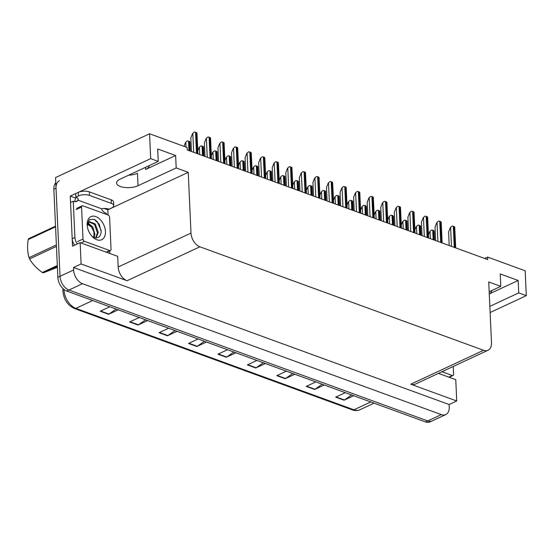 <?xml version="1.0" encoding="UTF-8"?>
<svg xmlns="http://www.w3.org/2000/svg" width="554" height="554" viewBox="0 0 554 554"><rect width="100%" height="100%" fill="white"/><g stroke="black" fill="none" stroke-linecap="round" stroke-linejoin="round"><path stroke-width="0.83" d="M489.847 306.355L518.731 292.9L526.3 295.663L525.171 270.795L487.61 257.091L487.721 259.577L187.224 149.961L187.113 147.475L149.552 133.77L150.681 158.631L158.25 161.394L120.1 179.171A12.5 5.18 177.4 0 0 116.582 183.007A12.5 5.18 177.4 0 0 120.377 186.49A12.5 5.18 177.4 0 0 138.043 185.715L176.186 167.938L188.242 172.336L190.998 233.075A11.724 7.521 65 0 0 199.89 246.8L483.573 350.287A11.724 7.521 65 0 0 488.039 350.253A11.724 7.521 65 0 0 491.495 342.697L488.739 281.958L500.788 286.356L489.182 291.764M128.639 175.189A12.5 5.18 177.4 0 0 137.475 173.277L138.043 185.715M491.689 290.594A12.5 5.18 -2.6 0 1 491.689 290.601A12.5 5.18 -2.6 0 1 489.279 293.855M149.144 165.632A12.5 5.18 -2.6 0 1 149.151 165.646A12.5 5.18 -2.6 0 1 145.626 169.482L175.625 155.508L176.186 167.938M104.145 208.47L107.815 209.807L108.058 215M109.685 250.9L109.803 253.462M190.998 233.075L118.182 267L117.697 256.35L80.136 242.645L72.532 246.191L70.254 196.102L75.753 198.11M483.573 350.287L410.756 384.213L456.725 400.985L455.762 379.67L438.456 373.361M410.756 384.213A11.724 7.521 65 0 0 415.223 384.185L488.039 350.253M118.182 267A11.724 7.521 65 0 0 127.081 280.726L81.106 263.96L73.502 267.499L449.121 404.531L449.232 407.017A11.724 7.521 -115 0 1 445.776 414.572A11.724 7.521 -115 0 1 441.309 414.607L82.504 283.71A11.724 7.521 -115 0 1 73.613 269.985L73.502 267.499M80.136 242.645L81.106 263.96M445.776 414.572L432.189 420.901A11.724 7.521 -115 0 1 427.723 420.936L68.918 290.04A11.724 7.521 -115 0 1 60.026 276.314L55.545 177.571L149.552 133.77M150.681 158.631L70.254 196.102M526.3 295.663L490.124 312.518M456.725 400.985L449.121 404.531M487.61 257.091L484.667 258.462M188.242 172.336L107.815 209.807M489.279 293.925L518.17 280.469L500.227 273.925L500.788 286.356M518.17 280.469L518.731 292.9M175.625 155.508L157.682 148.964L158.25 161.394M55.781 182.799A11.724 7.521 -115 0 0 53.856 189.239L57.851 277.332A11.724 7.521 -115 0 0 66.743 291.051L425.548 421.947A11.724 7.521 -115 0 0 430.015 421.913L432.189 420.901A11.724 7.521 -115 0 1 427.723 420.936L68.918 290.04A11.724 7.521 -115 0 1 60.026 276.314L56.023 188.228A11.724 7.521 -115 0 1 59.486 180.666M351.582 394.96L344.456 399.981A3.123 2.015 110 0 1 344.076 400.196L353.674 395.729M345.267 392.661L335.669 397.128L344.076 400.196M322.151 384.227L315.018 389.24A3.123 2.015 110 0 1 314.644 389.462L324.242 384.988M315.835 381.921L306.237 386.394L314.644 389.462M292.713 373.486L285.587 378.507A3.123 2.015 110 0 1 285.213 378.721L294.811 374.255M286.397 371.187L276.799 375.654L285.213 378.721M263.282 362.752L256.156 367.766A3.123 2.015 110 0 1 255.782 367.988L265.38 363.514M256.966 360.446L247.368 364.92L255.782 367.988M116.118 309.063L108.993 314.083A3.123 2.015 110 0 1 108.612 314.298L118.21 309.831M109.803 306.764L100.205 311.23L108.612 314.298M145.55 319.803L138.424 324.817A3.123 2.015 110 0 1 138.05 325.039L147.641 320.565M139.234 317.497L129.636 321.971L138.05 325.039M174.981 330.537L167.855 335.558A3.123 2.015 110 0 1 167.481 335.772L177.079 331.306M168.665 328.238L159.067 332.705L167.481 335.772M204.419 341.278L197.286 346.292A3.123 2.015 110 0 1 196.912 346.513L206.51 342.04M198.103 338.972L188.505 343.445L196.912 346.513M233.85 352.012L226.724 357.032A3.123 2.015 110 0 1 226.344 357.247L235.942 352.78M227.535 349.712L217.937 354.179L226.344 357.247M184.018 146.339L185.542 142.454L187.28 140.958A1.953 0.81 -2.6 0 1 188.526 141.138L189.364 141.45A1.953 0.81 -2.6 0 1 189.953 141.935L190.368 151.103M185.542 142.454L187.28 140.958M191.428 151.491L190.818 137.988L192.557 133.549L194.295 132.053A1.953 0.81 -2.6 0 1 195.541 132.233L196.379 132.544A1.953 0.81 -2.6 0 1 196.968 133.029L197.917 153.86M192.557 133.549L194.295 132.053M89.499 195.423L111.368 203.401A7.811 3.241 -2.6 0 1 113.736 205.576A7.811 3.241 -2.6 0 1 111.541 207.979L108.93 209.19A7.811 3.241 -2.6 0 0 102.268 208.567L101.728 208.823L77.622 200.029L78.162 199.772A7.811 3.241 -2.6 0 0 78.225 199.302A7.811 3.241 -2.6 0 0 75.85 197.127L78.46 195.908A7.811 3.241 -2.6 0 1 89.499 195.423L89.339 191.871L111.202 199.849A7.811 3.241 -2.6 0 1 113.577 202.023L113.736 205.576M75.85 197.127L75.69 193.575L78.301 192.356A7.811 3.241 -2.6 0 1 89.339 191.871M107.774 251.793A7.811 5.014 -115 0 1 107.483 252.617M75.586 201.698L77.65 200.735A7.811 5.014 -115 0 1 76.708 201.407A7.811 5.014 -115 0 1 73.266 201.234L70.545 202.501L72.193 238.732A7.811 5.014 65 0 0 74.665 245.193M77.38 243.926A7.811 5.014 -115 0 1 74.908 237.465L73.266 201.234M77.622 200.029L77.65 200.735M78.121 198.838L78.162 199.772M74.922 201.698L74.901 201.296A3.906 2.521 110 0 1 76.341 197.321M106.389 214.391L106.34 213.297A7.811 5.014 -115 0 1 101.763 209.53L101.728 208.823M197.778 150.785L199.108 147.406L200.846 145.91A1.953 0.81 -2.6 0 1 202.092 146.09L202.93 146.394A1.953 0.81 -2.6 0 1 203.519 146.886L203.941 156.055M199.108 147.406L200.846 145.91M211.344 155.736L212.674 152.35L214.412 150.861A1.953 0.81 -2.6 0 1 215.658 151.041L216.496 151.346A1.953 0.81 -2.6 0 1 217.085 151.831L217.507 161.006M212.674 152.35L214.412 150.861M224.917 160.688L226.24 157.301L227.978 155.806A1.953 0.81 -2.6 0 1 229.224 155.986L230.062 156.297A1.953 0.81 -2.6 0 1 230.651 156.782L231.073 165.951M226.24 157.301L227.978 155.806M238.483 165.639L239.806 162.253L241.544 160.757A1.953 0.81 -2.6 0 1 242.791 160.937L243.635 161.242A1.953 0.81 -2.6 0 1 244.217 161.733L244.639 170.902M239.806 162.253L241.544 160.757M87.158 224.841A12.742 8.171 -115 0 1 87.158 224.73A12.742 8.171 -115 0 1 95.821 216.614A12.742 8.171 -115 0 1 105.44 231.51A12.742 8.171 -115 0 1 93.058 237.396A12.742 8.171 -115 0 1 87.158 224.841M92.137 236.489A8.829 5.665 65 0 0 92.67 236.849C97.601 239.134 100.44 237.417 101.181 231.697L99.201 224.176L94.18 219.28L89.256 219.682L87.179 224.938M92.788 237.147L93.19 237.472M95.98 237.957L98.314 232.507L95.253 223.954L89.416 221.642L87.317 225.436A8.829 5.665 65 0 0 87.262 226.018M95.607 237.929L97.449 232.909L94.54 224.529L89.007 221.877M93.605 231.24L91.091 226.136L87.705 223.594M94.104 237.569L94.859 234.113L92.774 226.863L87.968 223.033M111.042 249.272A1.953 1.253 -115 0 1 110.468 250.533A1.953 1.253 -115 0 1 109.72 250.54L84.492 241.336A1.953 1.253 -115 0 1 83.01 239.051L81.563 207.078A1.953 1.253 -115 0 1 82.137 205.818A1.953 1.253 -115 0 1 82.878 205.818L108.106 215.021A1.953 1.253 -115 0 1 109.588 217.306L111.042 249.272M87.255 225.963L87.317 225.436M101.147 230.416L97.345 221.863L95.143 219.793M57.353 266.315L43.337 272.845L57.401 267.326M43.337 272.845A21.1 13.531 -115 0 1 42.845 272.672A21.1 13.531 -115 0 1 42.346 272.478L57.318 265.505M87.407 224.709A7.444 4.771 -115 0 1 88.384 224.959A7.444 4.771 -115 0 1 90.586 226.337A7.444 4.771 -115 0 1 94.035 233.74A7.444 4.771 -115 0 1 93.252 237.181M87.234 224.031L90.586 226.337M55.559 226.835L28.212 239.577A21.1 13.531 -115 0 1 28.656 238.67L55.532 226.15M56.446 246.412L29.577 258.933A21.1 13.531 -115 0 1 29.037 257.658L56.383 244.916M29.577 258.933C32.499 264.043 36.758 268.558 42.346 272.478M28.212 239.577C27.167 246.205 27.444 252.229 29.037 257.658M450.312 376.748A7.811 5.014 -115 0 1 450.028 377.579M453.234 366.471L453.587 374.234A1.953 1.253 -115 0 1 453.013 375.494A1.953 1.253 -115 0 1 452.265 375.501L441.94 371.734M205.001 156.443L204.384 142.939L206.123 138.5L207.861 137.004A1.953 0.81 -2.6 0 1 209.107 137.184L209.952 137.489A1.953 0.81 -2.6 0 1 210.534 137.981L211.483 158.811M206.123 138.5L207.861 137.004M218.567 161.394L217.951 147.883L219.696 143.444L221.427 141.956A1.953 0.81 -2.6 0 1 222.673 142.136L223.518 142.44A1.953 0.81 -2.6 0 1 224.1 142.925L225.056 163.755M219.696 143.444L221.427 141.956M232.133 166.338L231.517 152.835L233.262 148.396L235 146.9A1.953 0.81 -2.6 0 1 236.246 147.08L237.084 147.392A1.953 0.81 -2.6 0 1 237.673 147.876L238.622 168.707M233.262 148.396L235 146.9M245.699 171.29L245.09 157.786L246.828 153.347L248.566 151.851A1.953 0.81 -2.6 0 1 249.812 152.031L250.65 152.336A1.953 0.81 -2.6 0 1 251.239 152.828L252.188 173.658M246.828 153.347L248.566 151.851M259.265 176.241L258.656 162.731L260.394 158.292L262.132 156.803A1.953 0.81 -2.6 0 1 263.379 156.983L264.216 157.288A1.953 0.81 -2.6 0 1 264.805 157.779L265.754 178.603M260.394 158.292L262.132 156.803M272.831 181.186L272.222 167.682L273.96 163.243L275.698 161.747A1.953 0.81 -2.6 0 1 276.945 161.927L277.783 162.239A1.953 0.81 -2.6 0 1 278.371 162.724L279.32 183.554M273.96 163.243L275.698 161.747M286.404 186.137L285.788 172.633L287.526 168.194L289.264 166.699A1.953 0.81 -2.6 0 1 290.511 166.879L291.356 167.183A1.953 0.81 -2.6 0 1 291.937 167.675L292.886 188.505M287.526 168.194L289.264 166.699M299.97 191.088L299.354 177.585L301.099 173.146L302.83 171.65A1.953 0.81 -2.6 0 1 304.077 171.83L304.922 172.135A1.953 0.81 -2.6 0 1 305.503 172.626L306.459 193.457M301.099 173.146L302.83 171.65M313.536 196.04L312.92 182.529L314.665 178.09L316.403 176.601A1.953 0.81 -2.6 0 1 317.65 176.781L318.488 177.086A1.953 0.81 -2.6 0 1 319.076 177.571L320.025 198.401M314.665 178.09L316.403 176.601M327.102 200.984L326.493 187.481L328.231 183.042L329.969 181.546A1.953 0.81 -2.6 0 1 331.216 181.726L332.054 182.037A1.953 0.81 -2.6 0 1 332.642 182.522L333.591 203.353M328.231 183.042L329.969 181.546M340.668 205.936L340.059 192.432L341.797 187.993L343.535 186.497A1.953 0.81 -2.6 0 1 344.782 186.677L345.62 186.982A1.953 0.81 -2.6 0 1 346.208 187.474L347.157 208.304M341.797 187.993L343.535 186.497M354.235 210.887L353.625 197.376L355.363 192.937L357.101 191.449A1.953 0.81 -2.6 0 1 358.348 191.629L359.186 191.933A1.953 0.81 -2.6 0 1 359.775 192.418L360.723 213.248M355.363 192.937L357.101 191.449M367.808 215.831L367.191 202.328L368.929 197.889L370.668 196.393A1.953 0.81 -2.6 0 1 371.914 196.573L372.759 196.885A1.953 0.81 -2.6 0 1 373.341 197.369L374.289 218.2M368.929 197.889L370.668 196.393M381.374 220.783L380.757 207.279L382.502 202.84L384.234 201.344A1.953 0.81 -2.6 0 1 385.48 201.524L386.325 201.829A1.953 0.81 -2.6 0 1 386.907 202.321L387.862 223.151M382.502 202.84L384.234 201.344M394.94 225.734L394.323 212.224L396.068 207.792L397.807 206.296A1.953 0.81 -2.6 0 1 399.046 206.476L399.891 206.781A1.953 0.81 -2.6 0 1 400.48 207.272L401.428 228.103M396.068 207.792L397.807 206.296M408.506 230.679L407.896 217.175L409.635 212.736L411.373 211.247A1.953 0.81 -2.6 0 1 412.619 211.427L413.457 211.732A1.953 0.81 -2.6 0 1 414.046 212.217L414.994 233.047M409.635 212.736L411.373 211.247M422.072 235.63L421.462 222.126L423.201 217.687L424.939 216.192A1.953 0.81 -2.6 0 1 426.185 216.372L427.023 216.683A1.953 0.81 -2.6 0 1 427.612 217.168L428.561 237.998M423.201 217.687L424.939 216.192M435.638 240.581L435.029 227.078L436.767 222.639L438.505 221.143A1.953 0.81 -2.6 0 1 439.751 221.323L440.589 221.628A1.953 0.81 -2.6 0 1 441.178 222.119L442.127 242.95M436.767 222.639L438.505 221.143M449.211 245.533L448.595 232.022L450.333 227.583L452.071 226.094A1.953 0.81 -2.6 0 1 453.317 226.274L454.162 226.579A1.953 0.81 -2.6 0 1 454.744 227.064L455.693 247.894M450.333 227.583L452.071 226.094M252.049 170.584L253.379 167.197L255.11 165.708A1.953 0.81 -2.6 0 1 256.357 165.888L257.201 166.193A1.953 0.81 -2.6 0 1 257.783 166.685L258.206 175.853M253.379 167.197L255.11 165.708M265.615 175.535L266.945 172.149L268.683 170.653A1.953 0.81 -2.6 0 1 269.93 170.833L270.767 171.144A1.953 0.81 -2.6 0 1 271.356 171.629L271.772 180.805M266.945 172.149L268.683 170.653M279.181 180.486L280.511 177.1L282.249 175.604A1.953 0.81 -2.6 0 1 283.496 175.784L284.334 176.089A1.953 0.81 -2.6 0 1 284.922 176.581L285.345 185.749M280.511 177.1L282.249 175.604M292.747 185.431L294.077 182.051L295.815 180.556A1.953 0.81 -2.6 0 1 297.062 180.736L297.9 181.04A1.953 0.81 -2.6 0 1 298.488 181.532L298.911 190.701M294.077 182.051L295.815 180.556M306.32 190.382L307.643 186.996L309.381 185.507A1.953 0.81 -2.6 0 1 310.628 185.687L311.466 185.992A1.953 0.81 -2.6 0 1 312.054 186.476L312.477 195.652M307.643 186.996L309.381 185.507M319.887 195.333L321.209 191.947L322.947 190.451A1.953 0.81 -2.6 0 1 324.194 190.631L325.039 190.943A1.953 0.81 -2.6 0 1 325.62 191.428L326.043 200.596M321.209 191.947L322.947 190.451M333.453 200.285L334.782 196.899L336.513 195.403A1.953 0.81 -2.6 0 1 337.76 195.583L338.605 195.887A1.953 0.81 -2.6 0 1 339.187 196.379L339.609 205.548M334.782 196.899L336.513 195.403M347.019 205.229L348.348 201.843L350.086 200.354A1.953 0.81 -2.6 0 1 351.326 200.534L352.171 200.839A1.953 0.81 -2.6 0 1 352.76 201.324L353.175 210.499M348.348 201.843L350.086 200.354M360.585 210.181L361.914 206.794L363.653 205.299A1.953 0.81 -2.6 0 1 364.899 205.479L365.737 205.79A1.953 0.81 -2.6 0 1 366.326 206.275L366.748 215.451M361.914 206.794L363.653 205.299M374.151 215.132L375.48 211.746L377.219 210.25A1.953 0.81 -2.6 0 1 378.465 210.43L379.303 210.735A1.953 0.81 -2.6 0 1 379.892 211.226L380.314 220.395M375.48 211.746L377.219 210.25M387.717 220.077L389.046 216.697L390.785 215.201A1.953 0.81 -2.6 0 1 392.031 215.381L392.869 215.686A1.953 0.81 -2.6 0 1 393.458 216.178L393.88 225.346M389.046 216.697L390.785 215.201M401.29 225.028L402.613 221.642L404.351 220.146A1.953 0.81 -2.6 0 1 405.597 220.333L406.442 220.637A1.953 0.81 -2.6 0 1 407.024 221.122L407.446 230.298M402.613 221.642L404.351 220.146M414.856 229.979L416.186 226.593L417.917 225.097A1.953 0.81 -2.6 0 1 419.163 225.277L420.008 225.589A1.953 0.81 -2.6 0 1 420.59 226.074L421.012 235.242M416.186 226.593L417.917 225.097M428.422 234.924L429.752 231.544L431.483 230.048A1.953 0.81 -2.6 0 1 432.729 230.229L433.574 230.533A1.953 0.81 -2.6 0 1 434.156 231.025L434.578 240.194M429.752 231.544L431.483 230.048M145.626 169.482L145.529 167.322M73.613 269.985L57.851 277.332M82.504 283.71L66.743 291.051M441.309 414.607L425.548 421.947M199.89 246.8L127.081 280.726M64.001 289.493A15.63 10.027 65 0 0 64.022 290.061A15.63 10.027 65 0 0 75.877 308.363A3.906 2.521 110 0 1 74.374 308.481C67.643 305.296 63.821 299.562 62.921 291.266L63.004 288.627M92.705 300.524L75.877 308.363L353.951 409.801A15.63 10.027 65 0 0 359.906 409.759C357.572 410.812 355.086 410.86 352.448 409.918A3.906 2.521 -70 0 0 353.951 409.801L370.771 401.962M53.856 189.239L56.023 188.228M226.724 357.032L218.366 353.978M197.286 346.292L188.935 343.245M167.855 335.558L159.497 332.511M138.424 324.817L130.065 321.77M108.993 314.083L100.634 311.036M256.156 367.766L247.797 364.719M285.587 378.507L277.229 375.453M315.018 389.24L306.667 386.193M344.456 399.981L336.098 396.927M189.793 150.896L189.364 141.45M188.949 150.591L188.526 141.138M186.026 147.073L185.812 142.33M197.342 153.652L196.379 132.544M196.497 153.34L195.541 132.233M193.685 152.315L192.827 133.424M74.908 237.465L72.193 238.732M111.368 203.401L111.202 199.849M78.301 192.356L78.46 195.908M203.36 155.847L202.93 146.394M202.522 155.535L202.092 146.09M199.71 154.511L199.378 147.274M216.926 160.792L216.496 151.346M216.088 160.487L215.658 151.041M213.276 159.462L212.944 152.225M230.492 165.743L230.062 156.297M229.654 165.438L229.224 155.986M226.842 164.413L226.51 157.177M244.065 170.694L243.635 161.242M243.22 170.383L242.791 160.937M240.408 169.358L240.083 162.128M109.72 250.54L106.236 252.167M81.563 207.078L76.127 209.613M83.01 239.051L77.574 241.579M84.492 241.336L81.009 242.964M452.265 375.501L448.782 377.122M210.908 158.596L209.952 137.489M210.07 158.292L209.107 137.184M207.258 157.267L206.4 138.368M224.474 163.548L223.518 142.44M223.636 163.243L222.673 142.136M220.824 162.211L219.966 143.32M238.04 168.499L237.084 147.392M237.202 168.187L236.246 147.08M234.39 167.163L233.532 148.271M251.613 173.444L250.65 152.336M250.768 173.139L249.812 152.031M247.957 172.114L247.098 153.223M265.179 178.395L264.216 157.288M264.334 178.09L263.379 156.983M261.523 177.065L260.664 158.167M278.745 183.346L277.783 162.239M277.9 183.035L276.945 161.927M275.089 182.01L274.23 163.118M292.311 188.291L291.356 167.183M291.473 187.986L290.511 166.879M288.655 186.961L287.803 168.07M305.877 193.242L304.922 172.135M305.039 192.937L304.077 171.83M302.228 191.913L301.369 173.014M319.443 198.194L318.488 177.086M318.605 197.889L317.65 176.781M315.794 196.857L314.935 177.966M333.016 203.145L332.054 182.037M332.171 202.833L331.216 181.726M329.36 201.808L328.501 182.917M346.582 208.089L345.62 186.982M345.738 207.785L344.782 186.677M342.926 206.76L342.067 187.861M360.148 213.041L359.186 191.933M359.304 212.736L358.348 191.629M356.492 211.711L355.633 192.813M373.715 217.992L372.759 196.885M372.877 217.68L371.914 196.573M370.058 216.656L369.206 197.764M387.281 222.937L386.325 201.829M386.443 222.632L385.48 201.524M383.631 221.607L382.772 202.716M400.847 227.888L399.891 206.781M400.009 227.583L399.046 206.476M397.197 226.558L396.339 207.66M414.42 232.839L413.457 211.732M413.575 232.535L412.619 211.427M410.763 231.503L409.905 212.611M427.986 237.791L427.023 216.683M427.141 237.479L426.185 216.372M424.329 236.454L423.471 217.563M441.552 242.735L440.589 221.628M440.707 242.43L439.751 221.323M437.895 241.406L437.037 222.507M455.118 247.686L454.162 226.579M454.28 247.382L453.317 226.274M451.462 246.35L450.61 227.459M257.631 175.639L257.201 166.193M256.786 175.334L256.357 165.888M253.974 174.309L253.649 167.073M271.197 180.59L270.767 171.144M270.352 180.285L269.93 170.833M267.54 179.261L267.215 172.024M284.763 185.542L284.334 176.089M283.925 185.237L283.496 175.784M281.113 184.205L280.781 176.975M298.329 190.493L297.9 181.04M297.491 190.181L297.062 180.736M294.68 189.156L294.347 181.92M311.895 195.437L311.466 185.992M311.057 195.133L310.628 185.687M308.246 194.108L307.913 186.871M325.468 200.389L325.039 190.943M324.623 200.084L324.194 190.631M321.812 199.059L321.486 191.822M339.034 205.34L338.605 195.887M338.189 205.028L337.76 195.583M335.378 204.004L335.052 196.767M352.6 210.285L352.171 200.839M351.755 209.98L351.326 200.534M348.944 208.955L348.618 201.718M366.166 215.236L365.737 205.79M365.328 214.931L364.899 205.479M362.517 213.906L362.184 206.67M379.732 220.187L379.303 210.735M378.894 219.876L378.465 210.43M376.083 218.851L375.751 211.621M393.298 225.132L392.869 215.686M392.461 224.827L392.031 215.381M389.649 223.802L389.317 216.566M406.871 230.083L406.442 220.637M406.027 229.778L405.597 220.333M403.215 228.754L402.89 221.517M420.438 235.034L420.008 225.589M419.593 234.73L419.163 225.277M416.781 233.698L416.456 226.468M434.004 239.986L433.574 230.533M433.159 239.674L432.729 230.229M430.347 238.649L430.022 231.413M352.448 409.918L74.374 308.481M359.906 409.759L374.061 403.167M110.468 250.533L106.645 252.312M82.137 205.818L76.701 208.352M453.013 375.494L449.19 377.274"/></g></svg>
